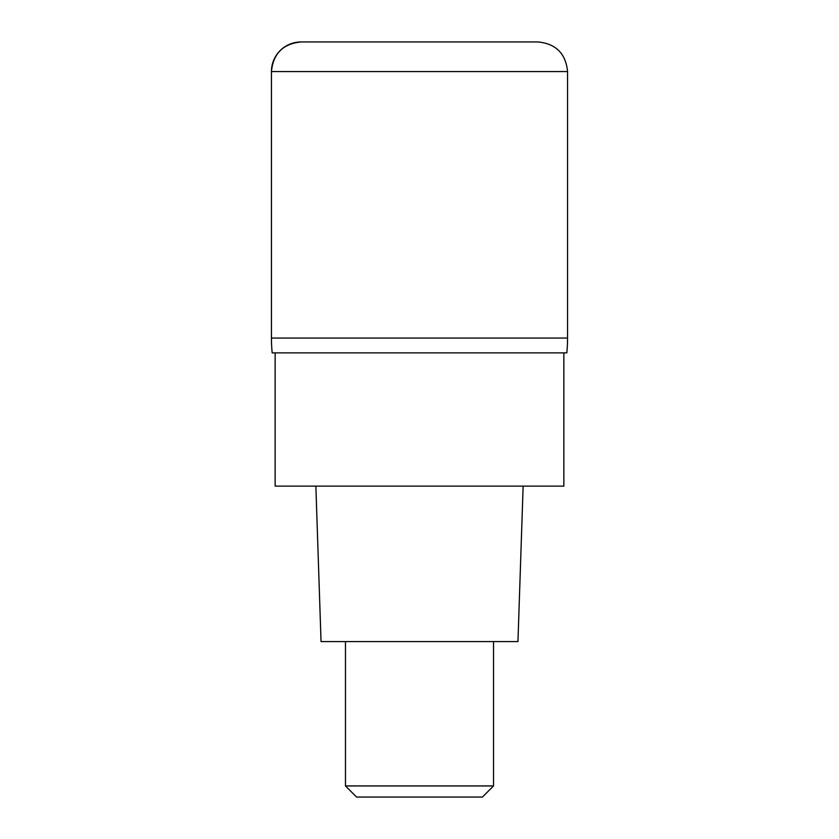 <?xml version="1.0" encoding="UTF-8"?>
<svg xmlns="http://www.w3.org/2000/svg" width="839" height="839" viewBox="0 0 839 839"><rect width="100%" height="100%" fill="white"/><g stroke="black" fill="none" stroke-linecap="round" stroke-linejoin="round"><path stroke-width="1.26" d="M419.5 338.065L567.563 338.065L567.563 71.567L271.437 71.567L271.437 338.065L567.563 338.065A148.063 148.063 0 0 1 566.818 352.873L272.182 352.873A148.063 148.063 0 0 1 271.437 338.065L419.5 338.065M567.563 71.567C565.801 53.581 555.932 43.701 537.946 41.95L301.054 41.95A29.617 29.617 0 0 0 271.437 71.567C273.199 53.581 283.068 43.701 301.054 41.95M275.14 352.873L275.14 486.127L563.86 486.127L563.86 352.873M315.863 486.127L321.043 641.583L517.957 641.583L523.137 486.127M493.531 785.944L482.425 797.05L356.575 797.05L345.469 785.944L493.531 785.944L493.531 641.583M271.437 338.065L271.437 71.567M345.469 785.944L345.469 641.583"/></g></svg>
